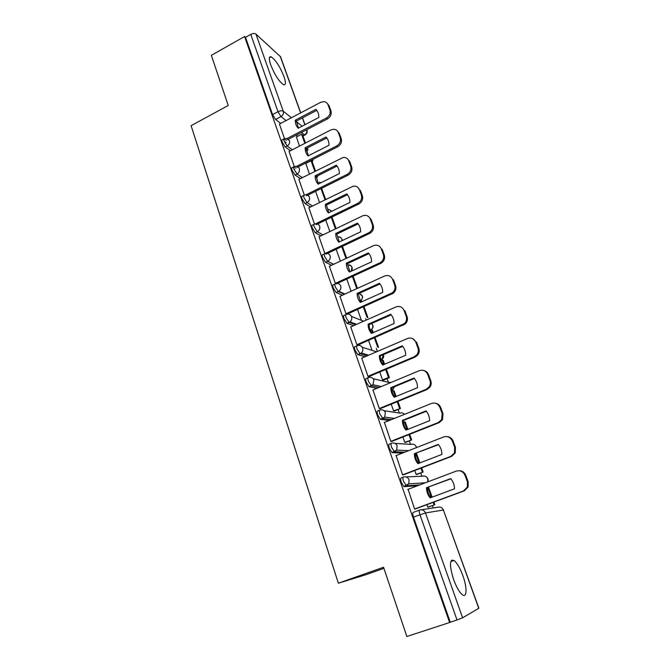 <?xml version="1.0" encoding="UTF-8"?>
<svg xmlns="http://www.w3.org/2000/svg" width="670" height="670" viewBox="0 0 670 670"><rect width="100%" height="100%" fill="white"/><g stroke="black" fill="none" stroke-linecap="round" stroke-linejoin="round"><path stroke-width="1" d="M462.844 575.597C459.972 567.884 457.032 562.85 454.034 560.48C449.478 559.115 449.336 565.463 453.607 579.525C456.488 587.305 459.427 592.389 462.434 594.793C467.082 598.327 467.183 587.322 462.844 575.597M283.954 76.48C279.918 66.514 275.663 59.973 271.199 56.841C268.888 56.179 268.737 58.885 270.747 64.948C274.826 75.007 279.08 81.589 283.502 84.688C285.872 85.35 286.023 82.619 283.954 76.48M403.206 477.124L401.204 477.886C400.425 478.187 400.459 479.678 401.305 482.358L403.826 486.52L406.539 485.809L403.566 481.495C402.72 478.816 402.678 477.325 403.449 477.023C406.028 476.345 407.904 477.283 409.094 479.846L408.775 483.849L406.539 485.809L419.797 484.879M391.238 443.339L389.354 444.084C388.55 444.285 388.567 445.701 389.387 448.314L391.975 452.543L394.597 451.815L391.615 447.434C390.786 444.821 390.778 443.406 391.573 443.205C394.111 442.493 395.962 443.398 397.126 445.91L396.64 450.131L394.597 451.815L404.772 452.166M379.505 410.224L377.738 410.945C376.917 411.062 376.9 412.393 377.713 414.948L380.359 419.253L382.888 418.49L379.907 414.052C379.103 411.497 379.103 410.166 379.923 410.057C382.428 409.32 384.253 410.182 385.392 412.645L384.697 417.1L382.888 418.49L391.464 419.613M368.006 377.763L366.356 378.466C365.502 378.491 365.477 379.756 366.255 382.243L368.977 386.623L371.415 385.828L368.425 381.331C367.637 378.843 367.663 377.578 368.508 377.553C370.979 376.8 372.771 377.62 373.894 380.032L372.947 384.731L371.415 385.828L379.002 387.478M356.741 345.938L355.184 346.616C354.321 346.558 354.271 347.747 355.033 350.184L357.822 354.631L360.167 353.802L357.169 349.254C356.406 346.817 356.448 345.628 357.311 345.687C359.748 344.908 361.515 345.703 362.621 348.057C363.173 349.941 362.763 351.591 361.381 352.998L360.167 353.802L367.101 355.871M345.695 314.724L344.238 315.377C343.35 315.235 343.274 316.357 344.028 318.736L347.026 323.325L349.129 322.387L346.139 317.798C345.385 315.419 345.452 314.297 346.34 314.431C348.735 313.635 350.477 314.389 351.557 316.701C352.135 318.744 351.616 320.469 349.991 321.876L349.129 322.387L355.603 324.808M334.866 284.105L333.501 284.733C332.588 284.516 332.496 285.571 333.233 287.899L336.156 292.497L338.308 291.584L335.31 286.944C334.581 284.616 334.665 283.561 335.57 283.779C337.931 282.958 339.648 283.686 340.712 285.948C341.306 288.159 340.661 289.951 338.786 291.333L338.308 291.584L344.43 294.289M324.255 254.047L322.948 254.667C322.036 254.382 321.927 255.379 322.639 257.649L325.628 262.322L327.689 261.359L324.69 256.677C323.978 254.407 324.079 253.419 324.992 253.704L325.05 253.679C327.37 252.883 329.045 253.578 330.076 255.772C330.662 258.168 329.891 260.019 327.756 261.334L333.61 264.298M313.853 224.5L312.547 225.128C311.667 224.869 311.567 225.807 312.245 227.959L315.252 232.683L317.279 231.703L314.272 226.979C313.594 224.827 313.686 223.881 314.565 224.148L315.101 223.998C317.228 223.462 318.744 224.182 319.632 226.167C320.218 228.554 319.431 230.405 317.279 231.703L322.923 234.902M303.644 195.489L302.329 196.142C301.492 195.891 301.399 196.787 302.044 198.831L305.051 203.588L307.053 202.6L304.046 197.843C303.401 195.791 303.485 194.895 304.322 195.146L305.336 194.911C307.262 194.593 308.619 195.322 309.389 197.114C309.959 199.459 309.18 201.293 307.053 202.6L312.53 206.008M293.619 167.006L292.304 167.676C291.509 167.441 291.416 168.296 292.036 170.239L295.043 175.037L297.019 174.033L294.013 169.234C293.393 167.291 293.477 166.445 294.264 166.679L295.73 166.395C297.463 166.261 298.661 166.989 299.331 168.589C299.884 170.9 299.113 172.718 297.019 174.033L302.363 177.634M283.787 139.033L282.455 139.728C281.702 139.519 281.618 140.332 282.212 142.174L285.219 146.998L287.162 145.993L284.164 141.152C283.569 139.31 283.644 138.506 284.398 138.724L286.274 138.439L289.457 140.591C290.001 142.861 289.239 144.661 287.162 145.993L292.396 149.762M452.2 561.117L451.831 560.078M433.23 507.961L432.393 505.607M421.916 476.244L420.735 472.953M410.526 444.344L409.303 440.919M399.362 413.038L398.089 409.487M388.399 382.319L387.084 378.642M377.386 351.449L376.28 348.366M366.197 320.109L365.678 318.644M383.927 568.344L365.552 574.835L338.358 583.218L191.101 125.692L228.227 105.492L211.36 55.334L244.584 36.523L449.612 622.522L406.849 636.5L383.55 567.239L338.358 583.218M478.757 608.36L443.389 510.012L478.891 608.234L462.61 617.799L457.007 619.943L419.948 514.719C419.068 511.972 419.001 510.406 419.73 510.004C422.351 509.342 424.269 510.331 425.492 512.952L462.61 617.799M449.612 622.522L457.007 619.943M297.664 136.303L296.199 135.189M280.722 123.397L275.571 119.469L280.99 116.597L277.991 111.723L250.756 34.379C252.925 33.316 254.659 33.224 255.957 34.111L280.546 56.757L300.721 112.853M250.756 34.379L245.513 37.344L244.584 36.523M305.83 163.421L309.431 174.066M289.072 151.479L294.331 166.654M298.879 179.384L304.339 195.138M308.87 207.809L314.523 224.132M319.046 236.761L324.908 253.662M329.414 266.258L335.368 283.469M346.75 279.08L350.829 290.579L351.708 290.981M339.983 296.316L346.038 313.861L346.951 314.213L393.223 293.293C395.685 291.149 396.464 288.561 395.568 285.521L393.449 279.8L392.536 279.298L394.655 285.035C395.56 288.083 394.781 290.68 392.31 292.824L346.005 313.761M350.762 326.943L356.926 344.841L358.014 345.008M361.75 358.165L368.014 376.414L369.086 376.498M379.756 371.992L382.587 379.949L383.592 380.099M372.964 389.999L379.329 408.616L380.376 408.616M391.196 404.186L393.566 410.861L394.555 410.919M384.404 422.46L390.861 441.455L391.883 441.363M402.863 437.016L404.764 442.368L405.727 442.326M396.104 455.558L402.628 474.955L403.633 474.77M414.764 470.499L416.171 474.469L417.109 474.335M408.097 489.301L414.63 509.133L415.609 508.848M417.619 485.7L404.278 486.663M402.611 453.012L392.369 452.685M389.312 420.475L380.694 419.378M376.883 388.366L369.254 386.732M364.999 356.775L358.031 354.723M353.526 325.721L347.026 323.325M342.378 295.219L336.231 292.53M331.524 265.27L325.645 262.322M320.922 235.857L315.252 232.683M310.553 206.98L305.051 203.588M300.411 178.614L295.043 175.037M290.47 150.758L285.219 146.998M296.416 136.956L299.498 146.102M285.83 142.149L285.278 142.434M279.44 124.076L284.507 138.682M426.899 504.669L427.803 507.207L428.708 506.964M423.616 483.439L423.515 482.894M450.248 622.154L413.465 517.098C412.603 514.359 412.544 512.784 413.298 512.382L419.588 510.063M451.614 561.318L451.329 560.522M245.513 37.344L272.564 114.612L275.571 119.469M315.562 191.31L319.557 202.549M325.762 220.028L329.866 231.569M336.156 249.273L340.368 261.132M357.537 309.465L361.222 319.816M368.542 340.427L371.808 349.606M284.859 139.678L285.378 139.402M287.112 138.506L326.449 118.02C329.615 115.985 330.762 113.28 329.908 109.888L328.015 104.763C327.253 102.912 325.888 101.865 323.911 101.631L320.679 102.326L279.39 124.101M318.861 117.443C318.92 114.185 317.94 111.488 315.905 109.344L295.311 120.173C295.236 123.397 296.199 126.086 298.192 128.246L318.861 117.443M306.24 149.703L306.977 149.326L308.007 150.088L307.262 148.003M305.478 143.02L302.639 135.064L301.601 134.26L304.842 143.346M308.007 150.088L306.374 150.934M306.977 149.326L306.625 148.33M284.926 142.928L286.073 142.325M296.274 137.032L301.601 134.26M327.195 103.331L329.037 105.693L328.015 104.763M287.798 139.561L327.479 118.917C330.637 116.89 331.792 114.185 330.93 110.801L329.037 105.693M286.509 140.231L285.931 140.524M316.768 110.357L296.408 121.044L295.311 120.173M298.452 128.104L296.408 121.044M294.582 167.366L295.001 167.157M296.534 166.378L336.709 145.934C339.908 143.908 341.072 141.177 340.201 137.727L338.266 132.509C337.387 130.407 335.804 129.327 333.518 129.26L330.829 129.947L289.013 151.512M329.012 145.256C329.071 141.948 328.066 139.201 326.005 136.998L305.143 147.718C305.076 150.993 306.056 153.732 308.083 155.942L329.012 145.256M316.784 176.252L317.563 176.796L317.279 176.001M315.495 171.017L312.094 161.504L312.898 159.376M317.563 176.796L316.232 177.458M314.85 171.336L311.064 160.758L312.094 161.504M294.071 169.401L294.524 169.167M305.679 163.497L311.064 160.758M337.303 130.893L339.28 133.372L338.266 132.509M297.162 167.383L337.722 146.764C340.921 144.745 342.085 142.015 341.206 138.573L339.28 133.372M296.106 167.919L295.637 168.162M326.818 137.961L306.232 148.531L305.143 147.718M308.368 155.792L306.232 148.531M306.014 194.811L347.152 174.368C350.402 172.358 351.583 169.594 350.678 166.085L348.718 160.775C347.68 158.388 345.854 157.283 343.233 157.45L298.82 179.418M339.355 173.58C339.405 170.23 338.384 167.425 336.29 165.172L315.16 175.783C315.093 179.091 316.089 181.888 318.149 184.158L339.355 173.58M325.695 199.534L321.583 188.32M325.042 199.853L321.022 188.597M347.588 158.958L349.715 161.57L348.718 160.775M306.642 195.74L348.157 175.121C351.398 173.12 352.571 170.364 351.675 166.864L349.715 161.57M337.06 166.076L316.232 176.528L315.16 175.783M318.468 183.999L316.232 176.528M315.335 223.922L357.805 203.337C361.097 201.335 362.277 198.555 361.365 194.978L359.363 189.568C358.14 186.863 356.038 185.758 353.057 186.252L308.803 207.842M349.891 202.441C349.941 199.04 348.894 196.184 346.767 193.873L325.369 204.358C325.302 207.725 326.315 210.564 328.409 212.892L349.891 202.441M336.08 228.587L331.952 217.03M335.427 228.905L331.29 217.348M358.031 187.533L359.363 189.568M316.223 224.651L358.785 204.023C362.068 202.03 363.249 199.258 362.336 195.69L360.334 190.297M347.496 194.719L326.416 205.037L325.369 204.358M328.761 212.725L326.416 205.037M324.858 253.561L368.651 232.85C371.984 230.865 373.19 228.06 372.252 224.425L370.209 218.906C368.768 215.857 366.373 214.785 363.031 215.69L318.97 236.795M360.628 231.845C360.669 228.395 359.606 225.489 357.445 223.11L335.762 233.478C335.703 236.887 336.734 239.785 338.861 242.172L360.628 231.845M346.675 258.193L342.429 246.317M346.005 258.503L341.759 246.627M368.651 216.628L371.163 219.559L370.209 218.906M325.896 254.123L369.614 233.47C372.939 231.493 374.136 228.688 373.198 225.07L371.163 219.559M358.115 223.906L336.792 234.09L335.762 233.478M339.246 241.987L336.792 234.09M335.335 283.377L380.326 262.623C383.274 260.538 384.279 257.808 383.349 254.433L381.272 248.813C379.614 245.463 376.984 244.424 373.383 245.706L329.33 266.291M371.574 261.811C371.607 258.319 370.527 255.354 368.324 252.917L346.348 263.151C346.298 266.601 347.353 269.558 349.514 272.003L371.574 261.811M357.462 288.36L353.098 276.157M357.378 288.393L356.549 288L352.428 276.476M336.29 283.896L381.264 263.168C384.203 261.091 385.208 258.369 384.279 255.002L382.202 249.391L381.272 248.813M368.944 253.637L347.37 263.687L346.348 263.151M349.933 271.811L347.37 263.687M339.891 296.358L384.53 276.04C388.19 274.792 390.853 275.873 392.536 279.298M382.729 292.363C382.754 288.82 381.649 285.797 379.413 283.293L357.144 293.385C357.102 296.894 358.174 299.9 360.368 302.413L382.729 292.363M363.291 306.885L367.001 317.27L367.939 317.647L363.978 306.575M362.194 301.592L361.013 300.503L361.515 301.902M359.974 300.972L361.013 300.503M379.982 283.954L358.14 293.845L357.144 293.385M360.82 302.212L358.14 293.845M356.884 344.74L404.446 323.577C406.472 321.433 407.05 318.979 406.188 316.223L404.027 310.378C402.318 306.885 399.605 305.746 395.895 306.969L350.653 326.993M394.102 323.51C394.119 319.908 392.997 316.826 390.727 314.255L368.148 324.213C368.106 327.764 369.203 330.829 371.431 333.409L394.102 323.51M374.371 337.889L377.662 347.077L378.567 347.378L375.066 337.588M373.282 332.605L372.478 330.352L371.557 330L372.595 332.906M370.317 330.545L371.557 330M357.772 345.109L405.333 323.962C407.36 321.826 407.938 319.381 407.075 316.634L404.923 310.805L404.027 310.378M391.23 314.85L369.128 324.59L368.148 324.213M371.925 333.199C370.016 330.712 369.078 327.848 369.128 324.59M367.981 376.314L414.202 356.775L416.715 354.924C418.356 352.83 418.767 350.536 417.954 348.04L415.752 342.077C414.001 338.509 411.254 337.312 407.494 338.509L361.624 358.224M405.693 355.267C405.71 351.616 404.563 348.475 402.251 345.837L379.371 355.636C379.329 359.246 380.451 362.37 382.721 365.016L405.693 355.267M382.578 379.932L388.508 377.445L389.404 377.671L386.372 369.195M384.597 364.22L383.198 360.318L382.294 360.05L383.893 364.522M389.404 377.671L383.458 380.158M388.508 377.445L385.669 369.497M381.004 360.602L382.294 360.05M412.653 338.61L416.614 342.412L415.752 342.077M368.827 376.615L415.082 357.077L417.578 355.226C419.211 353.14 419.629 350.846 418.817 348.358L416.614 342.412M402.695 346.356L380.326 355.929L379.371 355.636M383.248 364.79C381.255 362.227 380.284 359.279 380.326 355.929M379.287 408.516L426.162 389.312L429.127 386.917C430.442 384.898 430.709 382.754 429.947 380.485L427.703 374.404C425.927 370.761 423.13 369.513 419.311 370.669L372.805 390.066M417.527 387.662C417.536 383.952 416.363 380.744 414.01 378.039L390.803 387.679C390.778 391.339 391.916 394.529 394.22 397.243L417.527 387.662M393.558 410.827L400.442 408.524L397.905 401.439M396.129 396.464L394.119 390.853L393.231 390.66L395.417 396.757M400.442 408.524L394.387 410.986M399.571 408.382L397.193 401.732M392.042 391.154L393.231 390.66M424.001 370.594C426.162 371.163 427.678 372.512 428.54 374.656L427.703 374.404M380.074 408.734L427.008 389.521L429.964 387.134C431.271 385.124 431.547 382.98 430.785 380.719L428.54 374.656M414.395 378.483L391.741 387.888L390.803 387.679M394.798 397.009C392.729 394.37 391.707 391.33 391.741 387.888M390.819 441.354L438.364 422.494L441.689 419.596L442.192 413.591L439.897 407.385C438.08 403.658 435.24 402.36 431.371 403.482L384.212 422.536M429.587 420.701C429.587 416.941 428.398 413.675 426.003 410.894L402.469 420.358C402.452 424.077 403.608 427.326 405.961 430.115L429.587 420.701M404.747 442.317L411.69 439.972L409.663 434.319M407.888 429.353L405.241 421.958L404.387 421.849L407.167 429.637M411.69 439.972L405.509 442.409M410.836 439.914L408.943 434.604M403.449 422.226L404.387 421.849M435.458 403.248C437.962 403.683 439.713 405.116 440.709 407.544L439.897 407.385M391.54 441.505L439.185 422.611L442.502 419.713L442.996 413.733L440.709 407.544M426.321 411.254L403.382 420.475L402.469 420.358M406.573 429.872C404.42 427.15 403.357 424.018 403.382 420.475M402.586 474.846L450.81 456.362L454.436 452.979L454.679 447.376L452.334 441.044C450.491 437.234 447.602 435.869 443.674 436.957L395.844 455.659M441.899 454.419C441.899 450.6 440.676 447.267 438.247 444.403L414.37 453.699C414.361 457.468 415.542 460.784 417.929 463.657L441.899 454.419M416.154 474.41L423.155 472.032L421.656 467.861M419.889 462.903L416.581 453.665L415.743 453.64L419.152 463.179M423.155 472.032L416.807 474.452M422.326 472.048L420.928 468.137M415.258 453.833L415.743 453.64M447.032 436.597C449.922 436.832 451.949 438.339 453.121 441.103L452.334 441.044M403.189 474.938L451.605 456.379L455.223 453.004L455.458 447.418L453.121 441.103M438.481 444.687L414.37 453.699M418.591 463.397C416.355 460.583 415.241 457.359 415.258 453.724M414.596 509.024L463.514 490.926L467.384 487.09L467.425 481.847L465.039 475.382C463.154 471.487 460.223 470.072 456.236 471.119L407.712 489.443M454.461 488.832C454.453 484.954 453.205 481.546 450.734 478.606L426.514 487.71C426.505 491.537 427.72 494.929 430.148 497.869L454.461 488.832M427.778 507.123L434.838 504.703L433.9 502.081M432.133 497.132L428.574 487.191M434.838 504.703L428.205 507.148M434.034 504.812L433.155 502.358M431.388 497.408L427.837 487.467M458.732 470.708C462.04 470.633 464.394 472.182 465.792 475.348L465.039 475.382M414.965 509.091L464.276 490.842L468.137 487.023L468.179 481.797L465.792 475.348M450.893 478.799L426.514 487.71M430.86 497.609C428.524 494.703 427.368 491.378 427.376 487.643M421.388 509.753L437.929 507.24C440.408 506.62 442.233 507.542 443.389 510.012L425.492 512.952L413.465 517.098M302.882 135.742L304.523 134.896L301.408 132.476M286.098 120.567L280.99 116.597C283.05 115.257 283.804 113.473 283.268 111.237L291.458 117.736M296.4 121.664L302.111 126.195M304.858 124.762L302.388 117.903M300.596 112.92L280.202 56.213M255.957 34.111L283.268 111.237C281.995 110.508 280.236 110.667 277.991 111.723L272.564 114.612M406.062 476.914L422.401 476.228C424.847 475.583 426.631 476.462 427.77 478.882L427.82 481.847M395.024 443.414L411.037 444.378C413.44 443.707 415.199 444.553 416.321 446.923L416.497 447.585M384.044 410.685L399.873 413.122C401.648 412.511 403.164 412.929 404.429 414.37M373.106 378.659L388.927 382.444L391.447 382.294M362.244 347.253L376.54 351.809M351.457 316.441L363.684 321.223M333.551 264.323L327.689 261.359L325.628 262.322M370.853 330.009L371.13 329.808C372.671 328.484 373.156 326.859 372.604 324.925L371.674 323.468M381.397 359.748L382.067 359.246L383.265 354.673M320.964 182.751L319.163 182.265M331.851 211.218L328.551 209.333M342.077 240.647L341.859 239.115C341.139 237.431 339.866 236.694 338.057 236.895M351.256 271.199L351.926 267.204C351.097 265.345 349.69 264.616 347.705 264.993M360.703 300.646C362.227 299.314 362.713 297.706 362.168 295.805L359.12 293.401M391.875 390.183L393.173 389.228L394.27 386.833M403.382 420.735L404.035 420.216M305.294 134.377L304.523 134.896C306.483 133.64 307.195 131.948 306.676 129.821L306.994 130.29C307.53 132.434 306.793 134.025 304.783 135.064L302.974 136.002M327.479 118.917L326.449 118.02M330.93 110.801L329.908 109.888M337.722 146.764L336.709 145.934M341.206 138.573L340.201 137.727M348.157 175.121L347.152 174.368M351.675 166.864L350.678 166.085M358.785 204.023L357.805 203.337M362.336 195.69L361.365 194.978M369.614 233.47L368.651 232.85M373.198 225.07L372.252 224.425M380.652 263.486L379.714 262.941M384.279 255.002L383.349 254.433M391.908 294.08L390.987 293.611M395.568 285.521L394.655 285.035M403.382 325.268L402.486 324.883M407.075 316.634L406.188 316.223M415.082 357.077L414.202 356.775M418.817 348.358L417.954 348.04M427.008 389.521L426.162 389.312M430.785 380.719L429.947 380.485M439.185 422.611L438.364 422.494M442.996 413.733L442.192 413.591M451.605 456.379L450.81 456.362M455.458 447.418L454.679 447.376M464.276 490.842L463.514 490.926M468.179 481.797L467.425 481.847M450.81 561.602L454.034 560.48M269.399 57.838L271.199 56.841M312.253 161.947L313.233 159.217M336.156 292.497L338.786 291.333L344.941 294.055M346.884 323.258L349.991 321.876L356.608 324.355M357.822 354.631L361.381 352.998L368.659 355.201M368.977 386.623L372.947 384.731L381.205 386.565M380.359 419.253L384.697 417.1L394.421 418.415M391.975 452.543L396.64 450.131L408.742 450.617M403.826 486.52L408.775 483.849L425.366 482.777M321.776 188.58L322.211 188.01M320.863 182.801L319.213 182.299M331.926 211.184L328.618 209.375M342.353 240.513C341.993 238.193 340.586 237.004 338.141 236.946M351.675 271.007C353.107 267.363 351.809 265.37 347.789 265.035M360.954 300.529C363.642 297.187 362.922 294.859 358.819 293.535M360.251 300.847L359.773 300.637M369.832 329.322L371.13 329.808C373.391 327.99 373.659 325.972 371.951 323.761M380.543 358.785L382.067 359.246C383.592 357.964 384.036 356.415 383.408 354.614M391.749 388.91L393.173 389.228L394.488 386.749M416.673 447.518L415.291 445.299M427.921 481.814C428.54 479.963 428.097 478.388 426.606 477.099M443.557 510.004L442.091 508.078M306.944 130.156L306.776 129.687M304.984 124.695L302.513 117.836M381.264 263.168L380.326 262.623M393.223 293.293L392.31 292.824M405.333 323.962L404.446 323.577M417.578 355.226L416.715 354.924M429.964 387.134L429.127 386.917M442.502 419.713L441.689 419.596M455.223 453.004L454.436 452.979M468.137 487.023L467.384 487.09"/></g></svg>
